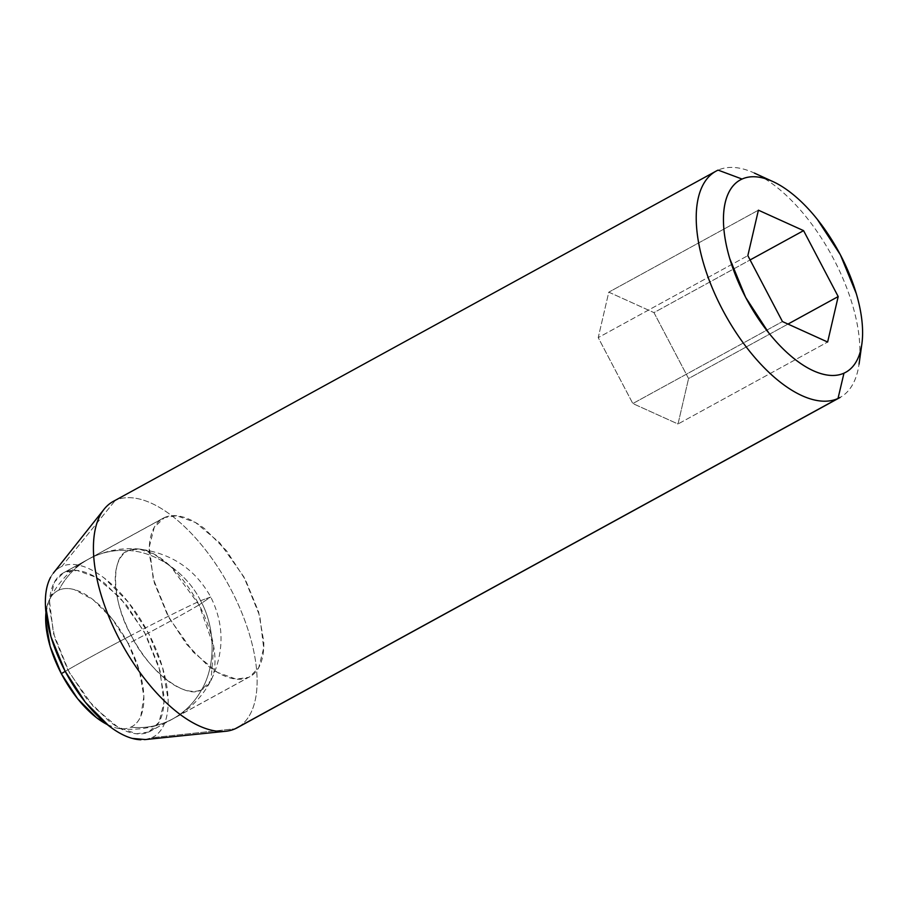 <?xml version="1.0" encoding="UTF-8"?>
<svg xmlns="http://www.w3.org/2000/svg" width="908" height="908" viewBox="0 0 908 908"><rect width="100%" height="100%" fill="white"/><g stroke="black" fill="none" stroke-linecap="round" stroke-linejoin="round"><path stroke-width="0.68" stroke-dasharray="4.54 3.41" d="M200.577 600.71L210.724 596.976L199.09 604.887L170.817 566.603L154.065 554.05L139.003 549.011L128.607 550.554C156.21 551.712 187.048 573.198 200.577 600.71C184.744 607.906 161.613 619.46 131.172 635.362C147.72 670.467 186.481 700.34 201.655 689.694C215.979 665.564 215.525 627.439 200.577 600.71C187.048 573.198 156.21 551.712 128.607 550.554C110.174 554.981 111.582 601.618 131.172 635.362C161.613 619.46 184.744 607.906 200.577 600.71C215.525 627.439 215.979 665.564 201.655 689.694L210.996 680.421L213.732 646.519L199.09 604.887L210.724 596.976L200.577 600.71M107.246 724.561A77.418 36.57 61.3 0 0 119.005 728.522A77.418 36.57 61.3 0 0 130.752 727.183A90.323 79.563 -114.2 0 0 167.821 721.338A90.323 79.563 -114.2 0 0 201.655 689.694A78.621 37.126 -118.7 0 1 131.172 635.362A78.621 37.126 -118.7 0 1 128.607 550.554A90.323 79.563 -114.2 0 0 93.638 556.615A90.323 79.563 -114.2 0 0 58.816 590.155A90.323 79.563 65.8 0 1 93.638 556.615A90.323 79.563 65.8 0 1 128.607 550.554A78.621 37.126 -118.7 0 1 139.673 549.09A78.621 37.126 -118.7 0 1 199.09 604.887A90.323 2.996 -27.7 0 1 169.762 621.458A90.323 2.996 -27.7 0 1 128.232 643.67A77.418 36.57 61.3 0 0 58.816 590.155A77.418 36.57 61.3 0 0 48.953 600.665A77.418 36.57 61.3 0 0 45.956 612.718M131.172 635.362A90.323 2.996 152.3 0 0 65.217 671.375A90.323 2.996 -27.7 0 1 131.172 635.362M107.292 724.595L115.214 727.705C121.139 729.351 126.314 729.169 130.752 727.183C135.19 725.197 138.538 721.542 140.819 716.219L143.873 696.504L139.446 671.023L128.232 643.67A90.323 2.996 152.3 0 0 169.762 621.458A90.323 2.996 152.3 0 0 199.09 604.887A78.621 37.126 -118.7 0 1 211.303 679.808A78.621 37.126 -118.7 0 1 201.655 689.694A90.323 79.563 65.8 0 1 167.821 721.338A90.323 79.563 65.8 0 1 130.752 727.183A77.418 36.57 61.3 0 0 128.232 643.67L111.922 618.586L93.002 599.62L74.354 589.633C68.429 587.998 63.254 588.168 58.816 590.155C54.378 592.152 51.03 595.796 48.76 601.119L45.956 612.684M148.719 732.041L248.463 677.391L236.148 679.127L217.489 672.397L193.268 652.114L169.058 617.905L153.191 578.748L149.309 546.843L154.258 527.332L164.541 517.526L63.356 572.891L54.514 581.994L49.554 601.505L53.447 633.398L69.314 672.556L93.513 706.776L117.745 727.047L136.404 733.778L148.719 732.041C143.543 734.368 137.505 734.572 130.593 732.654C123.681 730.747 116.428 726.865 108.835 721.009L86.759 698.876L67.737 669.616L54.65 637.7L49.486 607.974C49.214 598.837 50.405 591.165 53.05 584.968C55.706 578.759 59.61 574.503 64.786 572.176C69.961 569.861 76.011 569.656 82.912 571.563C89.824 573.481 97.077 577.363 104.67 583.22L126.745 605.352L145.768 634.613L158.866 666.529L164.019 696.254C164.291 705.391 163.111 713.052 160.455 719.261C157.81 725.458 153.895 729.726 148.719 732.041L159.002 722.235L163.951 702.724L160.058 670.819L144.202 631.673L119.992 597.453L95.76 577.17L77.101 570.451L64.786 572.176L164.541 517.526L176.856 515.789L195.515 522.52L219.736 542.802L243.946 577.011L259.813 616.169L263.695 648.074L258.746 667.584L249.904 676.676L148.719 732.041M838.005 398.487A129.038 60.938 61.3 0 0 859.921 351.248A129.038 60.938 61.3 0 0 765.546 179.182A129.038 60.938 61.3 0 0 718.115 170.114A129.038 60.938 -118.7 0 1 832.034 255.999A129.038 60.938 -118.7 0 1 841.137 396.841M238.35 727.115A129.038 60.938 61.3 0 0 229.247 586.262A129.038 60.938 61.3 0 0 115.316 500.387L718.115 170.114L115.316 500.387A129.038 60.938 -118.7 0 1 228.714 585.285A129.038 60.938 -118.7 0 1 239.235 726.559M145.405 739.555L151.715 737.75L235.217 728.761L151.715 737.75A96.781 45.706 61.3 0 0 148.56 633.353A96.781 45.706 61.3 0 0 61.789 566.467L115.316 500.387L61.789 566.467C56.251 568.964 52.051 573.527 49.214 580.167M151.715 737.75C157.254 735.264 161.454 730.702 164.291 724.051C167.129 717.411 168.4 709.193 168.105 699.41L162.589 667.562L148.56 633.353L128.176 602.015L104.522 578.294C96.384 572.017 88.621 567.863 81.209 565.809C73.809 563.766 67.34 563.981 61.789 566.467A96.781 45.706 61.3 0 0 50.666 577.182M758.407 210.179L608.791 292.16L598.224 337.617L747.84 255.647L598.224 337.617L632.831 403.549L782.458 321.568L632.831 403.549L678.015 424.002L827.631 342.032L678.015 424.002L688.57 378.545L787.985 324.077L688.57 378.545L653.964 312.613L750.099 259.938L653.964 312.613L608.791 292.16L758.407 210.179M608.791 292.16L653.964 312.613L688.57 378.545L678.015 424.002L632.831 403.549L598.224 337.617L608.791 292.16M164.541 517.526C169.717 515.211 175.755 515.006 182.667 516.913C189.579 518.831 196.82 522.713 204.413 528.558L226.489 550.702L245.523 579.951L258.61 611.879L263.763 641.604C264.046 650.741 262.855 658.402 260.199 664.611C257.554 670.808 253.638 675.064 248.463 677.391C243.287 679.706 237.249 679.91 230.337 678.004C223.425 676.097 216.183 672.204 208.59 666.359L186.515 644.215L167.481 614.966L154.394 583.038L149.241 553.312C148.957 544.176 150.149 536.514 152.805 530.317C155.45 524.109 159.365 519.853 164.541 517.526M119.674 728.613C136.336 730.588 152.351 728.171 167.719 721.372C186.787 712.598 201.213 698.944 210.996 680.421C224.458 652.171 224.367 624.364 210.724 596.976C195.254 569.123 171.351 553.142 139.003 549.011C123.295 547.638 108.222 550.146 93.774 556.547C73.764 565.798 58.918 580.291 49.236 600.04M163.099 518.241L63.356 572.891M772.867 181.555L771.777 181.055M861.862 343.984L861.669 345.392M249.904 676.676L150.161 731.326"/><path stroke-width="1.36" d="M45.956 612.718A77.418 36.57 61.3 0 0 61.335 673.668A90.323 2.996 -27.7 0 1 65.217 671.375A90.323 2.996 152.3 0 0 61.335 673.668A77.418 36.57 61.3 0 0 107.246 724.561M45.956 612.684L45.706 620.834L50.122 646.314L61.335 673.668L77.645 698.751L96.566 717.729L107.292 724.595M718.115 170.114A129.038 60.938 61.3 0 0 722.314 309.31A129.038 60.938 61.3 0 0 838.005 398.487L843.975 373.165A109.686 51.801 -118.7 0 1 745.638 297.359A109.686 51.801 -118.7 0 1 742.063 179.046L718.115 170.114L742.063 179.046A109.686 51.801 -118.7 0 1 782.39 186.753A109.686 51.801 -118.7 0 1 862.6 333.009A109.686 51.801 -118.7 0 1 843.975 373.165L838.005 398.487L235.217 728.761L838.005 398.487A129.038 60.938 -118.7 0 1 724.085 312.613A129.038 60.938 -118.7 0 1 714.982 171.76M239.235 726.559A129.038 60.938 -118.7 0 1 235.217 728.761A129.038 60.938 61.3 0 1 121.286 642.875A129.038 60.938 61.3 0 1 112.183 502.033M49.214 580.167C46.376 586.806 45.105 595.024 45.4 604.819L50.927 636.667L64.945 670.864L85.341 702.213L108.983 725.935C117.121 732.2 124.895 736.365 132.296 738.408L145.405 739.555M50.666 577.182A96.781 45.706 61.3 0 0 67.226 675.075A96.781 45.706 61.3 0 0 140.933 739.77M220.837 731.451A129.038 60.938 -118.7 0 1 122.557 645.191A129.038 60.938 -118.7 0 1 100.482 514.666A129.038 60.938 -118.7 0 1 115.316 500.387M742.063 179.046C748.351 176.231 755.683 175.982 764.071 178.297C772.47 180.624 781.266 185.334 790.493 192.439C799.71 199.556 808.642 208.511 817.291 219.327L840.399 254.853L856.289 293.613C860.137 306.575 862.214 318.606 862.555 329.706C862.895 340.795 861.454 350.113 858.23 357.639C855.007 365.164 850.263 370.339 843.975 373.165C837.698 375.98 830.355 376.23 821.967 373.903C813.579 371.588 804.772 366.877 795.544 359.761C786.328 352.656 777.396 343.701 768.747 332.884L745.638 297.359L729.748 258.598C725.912 245.625 723.824 233.594 723.483 222.505C723.154 211.405 724.595 202.098 727.807 194.573C731.031 187.037 735.775 181.861 742.063 179.046M782.458 321.568L827.631 342.032L838.197 296.564L803.58 230.643L758.407 210.179L747.84 255.647L782.458 321.568L747.84 255.647L758.407 210.179L803.58 230.643L838.197 296.564L827.631 342.032L782.458 321.568M787.985 324.077L838.197 296.564L787.985 324.077M750.099 259.938L803.58 230.643L750.099 259.938M771.777 181.055L754.344 173.065M861.669 345.392L859.047 364.165M237.272 727.739L840.059 397.466M53.322 573.152L104.034 509.297M144.542 739.634L225.661 731.28M113.262 501.409L716.06 171.135"/></g></svg>
